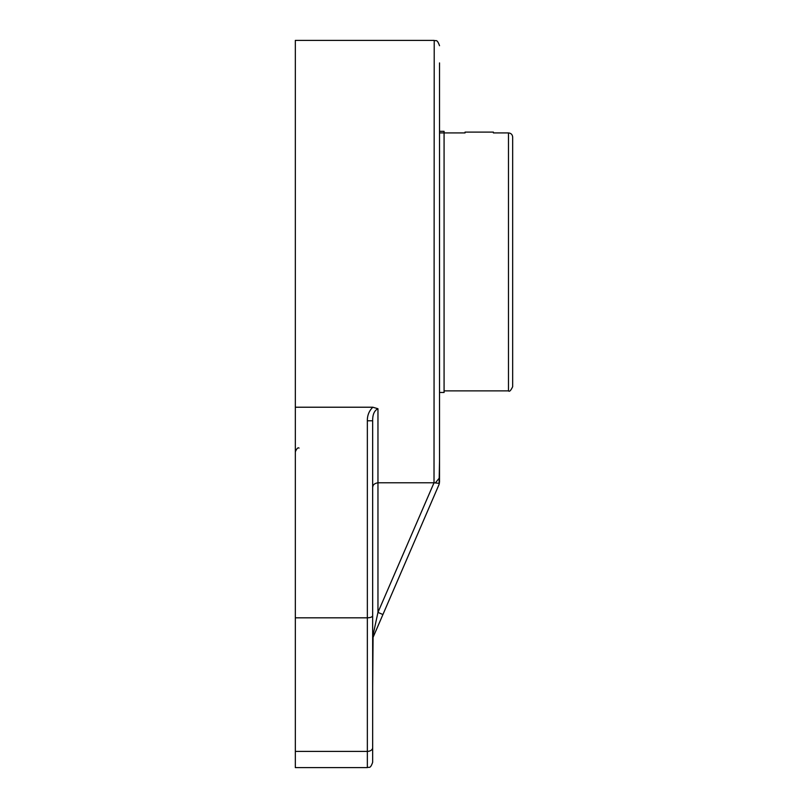 <?xml version="1.0" encoding="UTF-8"?>
<svg xmlns="http://www.w3.org/2000/svg" width="808" height="808" viewBox="0 0 808 808"><rect width="100%" height="100%" fill="white"/><g stroke="black" fill="none" stroke-linecap="round" stroke-linejoin="round"><path stroke-width="1.21" d="M439.522 132.926L465.055 132.926M493.395 132.926L508.484 132.926C511.02 133.168 512.413 134.562 512.666 137.107L512.666 164.842M508.484 132.926L508.484 390.88C509.434 391.981 510.818 390.587 512.666 386.699L512.666 137.107M439.522 131.33L444.077 131.33L444.077 392.476L439.522 392.476M493.395 132.108L465.055 132.108M439.522 460.883L439.087 484.416L372.67 638.29M439.522 482.305L439.522 62.923M372.66 438.986L372.66 487.638C372.65 485.002 374.417 483.376 377.962 482.78L377.962 408.737L372.821 407.222L295.334 407.222L295.334 40.4L434.219 40.4L434.017 482.78L439.411 483.386M373.094 637.037A5.313 3.585 23.4 0 0 373.094 634.926L377.962 612.393L377.962 482.78L434.017 482.78L377.962 612.393L382.83 614.504M373.094 634.926L372.66 687.78M439.522 477.801L435.623 482.598M372.993 485.951L372.67 487.325M372.66 487.638L372.66 508.484M372.66 558.631L372.66 615.676C372.337 616.979 370.569 617.686 367.347 617.817L367.347 751.389A5.313 3.687 -0 0 0 372.66 747.703L372.66 420.786L367.347 420.786L367.347 617.817L295.334 617.817L295.334 767.6L367.347 767.6C368.963 766.58 370.175 769.509 372.66 762.287L372.66 747.703L372.66 762.287M377.962 408.737C374.336 410.525 372.569 414.544 372.66 420.786M372.66 737.926L372.66 747.703M295.334 407.222L295.334 617.817M372.831 407.202C369.094 410.898 367.266 415.423 367.347 420.786M295.334 751.389L367.347 751.389L367.347 767.6M444.077 390.88L508.484 390.88M434.219 40.4C435.764 41.471 436.865 38.299 439.522 45.713M299.051 448.097C298.021 447.218 296.778 448.46 295.334 451.813"/></g></svg>
